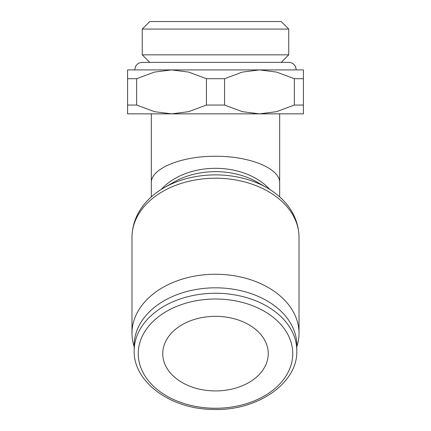 <?xml version="1.0" encoding="UTF-8"?>
<svg xmlns="http://www.w3.org/2000/svg" width="431" height="431" viewBox="0 0 431 431"><rect width="100%" height="100%" fill="white"/><g stroke="black" fill="none" stroke-linecap="round" stroke-linejoin="round"><path stroke-width="0.65" d="M288.738 29.076L142.262 29.076L149.783 21.55L281.217 21.55L288.738 29.076L288.738 54.85L142.262 54.85L149.783 62.376M206.433 78.695L224.567 78.695L242.384 72.085L259.457 69.903L171.543 69.903L188.616 72.085L206.433 78.695L206.433 105.067L188.616 111.672L171.543 113.859L303.413 113.859L303.413 105.067L294.346 105.067L276.53 111.672L259.457 113.859L242.384 111.672L224.567 105.067L206.433 105.067M151.324 113.859L151.324 182.868C150.602 168.661 181.198 155.99 215.5 156.286C249.802 155.99 280.398 168.661 279.676 182.868L279.676 196.865M296.819 350.759L296.819 345.317A81.319 57.501 180 0 0 215.5 287.816L215.5 287.816A81.319 57.501 180 0 0 134.181 345.317L134.181 350.759A81.319 57.501 180 0 1 215.5 293.258A81.319 57.501 180 0 1 296.819 350.759C297.848 383.628 256.483 411.486 212.321 409.407C170.396 408.949 133.314 381.909 134.181 350.759M296.819 346.766A83.517 59.058 180 0 0 299.017 333.303A83.517 59.058 180 0 0 215.5 274.251A83.517 59.058 180 0 0 131.983 333.303A83.517 59.058 180 0 0 134.181 346.766M131.983 237.26A83.517 59.058 180 0 1 215.5 178.208A83.517 59.058 180 0 1 299.017 237.26C298.753 222.929 293.177 210.285 282.289 199.332A81.798 57.84 180 0 0 267.064 187.824L257.038 182.071A65.895 46.596 180 0 0 215.5 171.646A65.895 46.596 180 0 0 173.962 182.071L163.936 187.824A81.798 57.84 180 0 0 148.711 199.332C137.823 210.285 132.247 222.929 131.983 237.26L131.983 333.303M267.064 187.824A81.798 57.84 180 0 0 215.5 174.884A81.798 57.84 180 0 0 163.936 187.824M215.5 390.933A52.749 37.298 0 0 1 162.751 353.635A52.749 37.298 0 0 1 215.5 316.332A52.749 37.298 0 0 1 268.249 353.635A52.749 37.298 0 0 1 215.5 390.933M171.543 69.903L127.587 69.903L127.587 78.695L136.654 78.695L154.47 72.085L171.543 69.903M303.413 69.903L259.457 69.903L276.53 72.085L294.346 78.695L303.413 78.695L303.413 69.903M171.543 113.859L154.47 111.672L136.654 105.067L127.587 105.067L127.587 113.859L171.543 113.859M136.654 105.067L136.654 78.695M127.587 78.695L127.587 105.067M224.567 105.067L224.567 78.695M294.346 78.695L294.346 105.067M303.413 105.067L303.413 78.695M292.751 353.635A77.251 54.624 180 0 0 215.5 299.006A77.251 54.624 180 0 0 138.249 353.635A77.251 54.624 180 0 0 215.5 408.259A77.251 54.624 180 0 0 292.751 353.635M269.704 189.408A64.176 45.379 180 0 0 215.5 168.322A64.176 45.379 180 0 0 161.296 189.408M142.262 29.076L142.262 54.85M299.017 237.26L299.017 333.303M296.264 69.903L295.499 66.589C294.044 63.901 291.792 62.495 288.738 62.376L142.262 62.376C139.208 62.495 136.956 63.901 135.501 66.589L134.736 69.903M151.324 182.868L151.324 196.865M279.676 113.859L279.676 182.868M281.217 62.376L288.738 54.85"/></g></svg>

